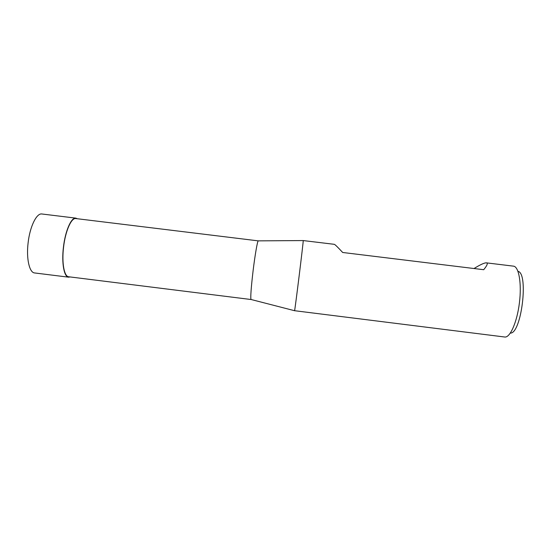 <?xml version="1.0" encoding="UTF-8"?>
<svg xmlns="http://www.w3.org/2000/svg" width="551" height="551" viewBox="0 0 551 551"><rect width="100%" height="100%" fill="white"/><g stroke="black" fill="none" stroke-linecap="round" stroke-linejoin="round"><path stroke-width="0.83" d="M294.544 310.702L504.723 337.012C510.033 337.963 517.052 322.273 519.414 302.857C521.845 283.448 518.849 266.526 513.47 266.147L486.402 262.855C488.124 263.102 487.229 265.389 483.709 269.708L342.688 252.482C337.749 247.165 334.953 244.444 334.299 244.32L303.202 240.567M294.551 310.736L294.565 310.709C294.847 311.453 303.677 239.912 303.229 240.567L303.215 240.532M474.018 268.53C480.341 264.618 484.467 262.731 486.402 262.855M251.063 299.524L68.668 276.767C64.198 276.609 61.643 262.827 63.572 247.179C65.362 231.089 71.361 217.569 75.852 218.561L258.233 240.863C257.427 241.111 255.017 254.927 253.116 270.582C251.125 287.608 250.416 297.237 250.994 299.475L251.118 299.51M510.343 333.093C521.363 333.94 528.864 273.179 517.968 271.319M75.893 218.141L41.904 213.988C36.648 212.893 29.899 226.502 28.115 242.812C26.159 258.667 29.41 272.711 34.623 272.952L68.606 277.181C64.074 277.029 61.478 263.054 63.434 247.172C65.252 230.841 71.341 217.135 75.893 218.141L77.312 218.74M70.122 276.946L68.606 277.181M250.994 299.475L294.565 310.709M258.233 240.863L303.229 240.567"/></g></svg>
